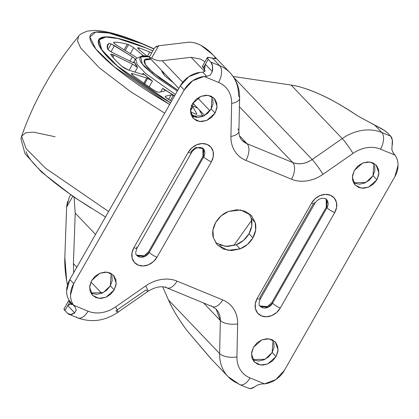 <?xml version="1.0" encoding="UTF-8"?>
<svg xmlns="http://www.w3.org/2000/svg" width="419" height="419" viewBox="0 0 419 419"><rect width="100%" height="100%" fill="white"/><g stroke="black" fill="none" stroke-linecap="round" stroke-linejoin="round"><path stroke-width="0.63" d="M191.661 116.089L204.158 115.754L211.197 108.977L215.099 113.067L206.756 120.457L199.57 121.505L193.311 118.425L190.498 110.344L192.494 103.755L196.05 99.382L200.785 96.386L205.98 95.218L210.841 96.061L214.633 98.779L216.77 102.969L216.937 107.987L215.099 113.067L211.543 117.44L206.808 120.436L201.618 121.604L196.752 120.761L192.965 118.038L190.823 113.853L190.661 108.835L192.494 103.755L200.837 96.365L208.023 95.317L214.282 98.397L217.1 106.478L215.099 113.067L211.197 108.977L207.641 113.35L202.906 116.346L197.71 117.514L192.85 116.671M90.797 292.923L103.294 292.588L110.333 285.81L114.24 289.901L105.892 297.291L98.711 298.338L92.447 295.254L89.635 287.172L91.63 280.583L95.186 276.215L99.926 273.214L105.117 272.051L109.977 272.889L113.769 275.613L115.911 279.803L116.073 284.82L114.24 289.901L110.684 294.269L105.944 297.27L100.754 298.433L95.888 297.595L92.101 294.871L89.959 290.681L89.797 285.669L91.63 280.583L99.979 273.193L107.159 272.146L113.418 275.231L116.236 283.312L114.24 289.901L110.333 285.81L106.777 290.178L102.042 293.18L96.847 294.342L91.986 293.504M215.727 242.842L225.59 246.424L236.216 244.78L240.124 248.87L227.973 250.342L217.508 245.052L213.391 237.856C211.962 233.294 212.721 228.172 215.659 222.489C219.09 217.005 223.353 213.329 228.449 211.454L240.6 209.982L251.065 215.272L255.181 222.468L255.642 230.073L252.908 237.835L247.43 244.466L240.124 248.87L231.508 250.578L223.479 249.106L217.147 244.659L213.391 237.856L212.925 230.251L215.659 222.489L221.138 215.858L228.449 211.454L237.06 209.746L245.094 211.218L251.426 215.665L255.181 222.468L251.274 218.378L255.181 222.468C256.543 227.486 255.784 232.608 252.908 237.835L249.006 233.744C251.882 228.517 252.636 223.395 251.274 218.378L251.74 225.982L249.006 233.744L243.528 240.375L236.216 244.78L227.601 246.487L219.572 245.015M252.636 359.596L265.133 359.261L272.172 352.479L276.074 356.569L267.731 363.964L260.545 365.007L254.286 361.927L251.473 353.846L253.469 347.257L257.025 342.889L261.76 339.888L266.955 338.725L271.816 339.563L275.608 342.286L277.745 346.476L277.912 351.489L276.074 356.569L272.518 360.942L267.783 363.938L262.593 365.106L257.727 364.263L253.94 361.545L251.798 357.355L251.636 352.337L253.469 347.257L261.812 339.867L268.998 338.819L275.257 341.904L278.075 349.98L276.074 356.569L272.172 352.479L268.616 356.852L263.881 359.848L258.685 361.016L253.825 360.172M353.5 182.763L365.997 182.427L373.036 175.65L376.938 179.741L368.594 187.131L361.408 188.178L355.15 185.093L352.337 177.012L354.333 170.423L357.889 166.055L362.624 163.054L367.819 161.891L372.68 162.734L376.471 165.453L378.608 169.643L378.776 174.66L376.938 179.741L373.381 184.109L368.647 187.11L363.456 188.272L358.591 187.434L354.804 184.711L352.662 180.521L352.499 175.509L354.333 170.423L362.676 163.033L369.862 161.985L376.121 165.07L378.938 173.152L376.938 179.741L373.036 175.65L369.479 180.018L364.74 183.019L359.549 184.182L354.689 183.344M158.649 45.76L187.45 42.361C191.462 41.806 196.024 42.843 201.141 45.467C196.349 42.885 191.787 41.853 187.45 42.361L158.649 45.76L151.605 58.105C155.292 60.226 158.806 61.095 162.143 60.724L182.715 82.265L162.143 60.724C158.806 61.095 155.292 60.226 151.605 58.105L149.133 57.288L151.605 58.105L158.649 45.76L155.847 46.65M66.616 207.112L72.786 196.291L66.616 207.112L64.835 257.329L66.694 281.175C65.165 272.266 64.542 264.316 64.835 257.329L66.631 206.787L67.543 201.487M69.434 197.009L70.675 194.83M205.357 65.196L205.383 64.285L212.307 71.539L205.383 64.285L208.206 59.336L210.815 62.059L208.206 59.336L207.342 57.586L209.432 57.534L212.611 58.283L219.729 65.736L210.815 62.059L212.506 65.94L212.307 71.539L210.338 75.011L206.729 76.331L202.765 72.173L200.182 72.372L188.838 76.646L180.29 85.843L184.198 89.933A23.066 18.918 -43.7 0 1 204.09 76.462L218.529 82.417A30.315 24.862 -43.7 0 1 231.644 103.414L230.927 136.447A34.599 28.377 136.3 0 0 245.895 160.414L291.524 179.212A34.599 28.377 136.3 0 0 322.934 174.351L353.002 153.412A30.315 24.862 -43.7 0 1 380.52 149.148L394.965 155.098L393.404 153.234L394.965 155.098A23.066 18.918 -43.7 0 1 394.845 176.713L398.05 165.316C398.071 161.425 397.044 158.021 394.965 155.098L380.52 149.148C376.356 147.43 371.815 146.954 366.908 147.713C362 148.473 357.365 150.374 353.002 153.412L322.934 174.351C317.953 177.818 312.663 179.987 307.059 180.851C301.46 181.72 296.28 181.176 291.524 179.212L245.895 160.414C241.135 158.455 237.421 155.339 234.755 151.065C232.084 146.791 230.811 141.915 230.927 136.447L231.644 103.414C231.749 98.622 230.628 94.354 228.292 90.609C225.951 86.864 222.699 84.13 218.529 82.417L204.09 76.462L192.74 80.736L184.198 89.933L73.728 283.611L70.523 295.007C70.502 298.899 71.529 302.303 73.608 305.226L88.048 311.176C92.217 312.893 96.758 313.37 101.665 312.611C106.573 311.851 111.208 309.95 115.571 306.912L145.639 285.973C150.62 282.506 155.91 280.337 161.509 279.473C167.113 278.604 172.293 279.148 177.048 281.112L222.678 299.91C227.438 301.869 231.152 304.985 233.818 309.259C236.489 313.532 237.762 318.409 237.641 323.877L236.929 356.909C236.824 361.702 237.94 365.97 240.281 369.715C242.617 373.46 245.869 376.194 250.038 377.912L264.483 383.862L275.828 379.588L284.375 370.391L394.845 176.713L284.375 370.391A23.066 18.918 -43.7 0 1 264.483 383.862L261.802 383.956L264.483 383.862L250.038 377.912A30.315 24.862 -43.7 0 1 236.929 356.909L237.641 323.877A34.599 28.377 136.3 0 0 222.678 299.91L177.048 281.112A34.599 28.377 136.3 0 0 145.639 285.973L115.571 306.912A30.315 24.862 -43.7 0 1 88.048 311.176L73.608 305.226A23.066 18.918 -43.7 0 1 73.728 283.611L69.821 279.52L66.616 290.917C66.595 294.808 67.621 298.213 69.701 301.135L71.162 302.895L71.895 304.304L71.23 304.404L71.764 304.623L70.633 303.78L71.612 304.66M327.27 201.34L326.322 207.08L326.171 199.104L326.511 199.428L326.972 207.761A6.589 1.288 29.7 0 0 334.713 212.606L280.28 308.038L276.645 312.511L271.8 315.575L266.489 316.769L261.519 315.91L257.643 313.124L255.454 308.84L255.286 303.712L257.161 298.517L311.595 203.084L315.235 198.611L320.074 195.547L325.39 194.353L330.361 195.212L334.236 197.998L336.426 202.283L336.593 207.41L334.713 212.606A14.827 12.161 136.3 0 0 330.361 195.212A14.827 12.161 136.3 0 0 311.595 203.084A6.589 1.288 29.7 0 0 314.711 203.629A6.589 1.288 -150.3 0 1 311.595 203.084L257.161 298.517A6.589 1.288 29.7 0 0 260.278 299.066A6.589 1.288 -150.3 0 1 257.161 298.517A14.827 12.161 136.3 0 0 261.519 315.91A14.827 12.161 136.3 0 0 280.28 308.038L334.713 212.606A6.589 1.288 -150.3 0 1 326.972 207.761L272.539 303.199L271.889 302.513L326.322 207.08L326.972 207.761L326.322 207.08L271.889 302.513L272.539 303.199L267.799 307.394L260.162 306.242C258.67 305.42 258.712 303.021 260.283 299.056A6.589 1.288 -150.3 0 0 259.696 297.904L313.428 203.702M211.412 161.807L156.978 257.24L153.338 261.713L148.494 264.777L143.183 265.971L138.212 265.112L134.337 262.325L132.147 258.046L131.98 252.914L133.855 247.718L188.288 152.286L191.928 147.813L196.773 144.749L202.084 143.555L207.054 144.414L210.93 147.2L213.119 151.484L213.287 156.612L211.412 161.807A14.827 12.161 136.3 0 0 207.054 144.414A14.827 12.161 136.3 0 0 188.288 152.286A6.589 1.288 29.7 0 0 191.404 152.835A6.589 1.288 -150.3 0 1 188.288 152.286L133.855 247.718A6.589 1.288 29.7 0 0 136.971 248.268A6.589 1.288 -150.3 0 1 133.855 247.718A14.827 12.161 136.3 0 0 138.212 265.112A14.827 12.161 136.3 0 0 156.978 257.24L211.412 161.807A6.589 1.288 -150.3 0 1 203.671 156.968L203.016 156.282L148.583 251.719L149.232 252.4L203.671 156.968L203.016 156.282L148.583 251.719L149.232 252.4L144.492 256.596L136.856 255.443C135.363 254.621 135.405 252.228 136.976 248.258L191.41 152.825C193.452 148.996 199.051 145.623 203.205 148.63L203.671 156.968A6.589 1.288 29.7 0 0 211.412 161.807M215.942 58.508L212.611 58.283L219.729 65.736L210.815 62.059A13.183 7.086 112.4 0 1 212.307 71.539L210.338 75.011L206.729 76.331L204.09 76.462L206.729 76.331L202.765 72.173L200.182 72.372A23.066 18.918 136.3 0 0 180.29 85.843L69.821 279.52L180.29 85.843L184.198 89.933L73.728 283.611L69.821 279.52A23.066 18.918 136.3 0 0 69.701 301.135L71.162 302.895M374.706 165.552L374.869 170.57L373.036 175.65L373.868 163.31M273.843 342.386L274.005 347.398L272.172 352.479L273.005 340.144M112.004 275.712L112.166 280.73L110.333 285.81L111.166 273.471M212.868 98.879L213.03 103.896L211.197 108.977L212.03 96.637M64.055 308.798L64.919 310.547L67.522 313.276L64.919 310.547L67.742 305.598L68.339 305.367M117.907 312.27A13.183 1.404 -124.9 0 0 115.571 306.912A13.183 1.404 55.1 0 1 117.907 312.27A13.183 1.404 55.1 0 1 115.927 310.835L145.995 289.896A13.183 1.404 55.1 0 0 147.975 291.331A13.183 1.404 -124.9 0 0 145.639 285.973A13.183 1.404 55.1 0 1 147.975 291.331M69.329 197.197L66.631 206.787M68.905 314.234L77.819 317.906C91.52 322.871 104.876 320.996 117.896 312.275L147.965 291.336C155.386 286.816 161.676 285.653 166.82 287.843L212.449 306.64L216.152 309.133L220.331 320.519L203.592 302.995L220.331 320.519L219.614 353.552L168.522 300.046L162.729 286.879L168.522 300.046C172.219 308.672 178.431 318.922 187.162 330.795L210.841 358.591L228.104 376.671L239.809 384.642L248.729 388.313M239.909 384.679A13.183 7.086 -67.6 0 0 250.038 377.912A13.183 7.086 112.4 0 1 239.909 384.679A13.183 7.086 112.4 0 1 238.427 383.684A43.497 35.673 -43.7 0 1 228.02 376.581A43.497 35.673 -43.7 0 1 219.614 353.552L168.522 300.046C172.649 309.416 178.861 319.666 187.162 330.795L211.611 359.397M248.535 388.235L250.541 388.602L254.485 386.926L257.811 384.872L261.802 383.956L257.811 384.872L254.485 386.926A13.183 7.086 -67.6 0 1 248.839 388.361M393.53 153.359L391.891 149.798L392.331 140.019L390.634 136.144L388.031 133.415L390.634 136.144L381.719 132.467L374.602 125.019L358.214 116.236C343.056 106.211 330.853 99.167 321.603 95.097C309.29 89.504 299.135 86.162 291.142 85.078L342.229 138.584A43.497 35.673 -43.7 0 1 381.719 132.467L374.602 125.019L384.511 130.571L388.031 133.415A9.883 1.933 -150.3 0 0 379.546 127.617L358.214 116.236C345.392 107.521 333.189 100.476 321.603 95.097C310.023 89.713 299.868 86.377 291.142 85.078L233.179 76.462L291.142 85.078L342.229 138.584L312.16 159.524L233.818 77.478L312.16 159.524C305.545 163.85 299.061 164.856 292.719 162.53L239.427 106.73L292.719 162.53L247.09 143.733L239.443 135.73L247.09 143.733L242.004 140.281C239.935 138.165 238.898 135.164 238.898 131.278L239.61 98.245C239.757 88.33 236.573 79.83 230.052 72.744L212.784 54.664L215.183 57.314L215.743 58.686L209.432 57.534A9.883 1.933 -150.3 0 0 207.332 57.613A9.883 1.933 -150.3 0 0 208.206 59.336L203.404 67.752L205.383 64.285L204.315 69.407L205.116 67.04M232.796 76.41L233.116 76.457M158.461 45.786L154.522 47.839M162.143 60.724L191.137 57.303L204.676 71.481L191.137 57.303L200.45 59.063L204.97 61.75L200.45 59.063L191.137 57.303L162.143 60.724M209.982 110.815L197.773 98.036L209.982 110.815M154.569 47.756L149.154 57.361L178.819 88.425M74.095 197.187L75.216 213.114L95.553 234.41L75.216 213.114L73.425 263.666L76.829 267.233L73.425 263.666L75.216 213.114L74.095 197.187M90.918 281.987L101.728 293.305L90.918 281.987M69.523 304.765L70.633 303.78A9.883 1.933 29.7 0 0 69.722 302.13A9.883 1.933 -150.3 0 1 70.633 303.78L67.742 305.598L74.666 312.846L67.742 305.598L69.722 302.13A9.883 1.933 -150.3 0 1 68.842 300.402A9.883 1.933 -150.3 0 1 69.088 300.208L68.857 300.381L69.722 302.13L64.919 310.547A9.883 1.933 29.7 0 1 64.039 308.824L68.842 300.407M71.052 302.78L75.132 307.054L76.258 310.086L75.132 307.054L73.608 305.226L75.163 307.085M76.258 310.086L74.666 312.846L70.717 314.522L67.522 313.276A13.183 7.086 112.4 0 0 69.02 314.281A13.183 7.086 112.4 0 0 74.666 312.846L76.258 310.086M67.464 285.04L66.694 281.175L67.459 285.061M391.828 148.001L391.891 149.798L393.368 153.197M230.136 72.833A43.497 35.673 136.3 0 0 219.729 65.736A13.183 7.086 112.4 0 1 218.529 82.417A13.183 7.086 -67.6 0 0 219.729 65.736A43.497 35.673 -43.7 0 1 230.136 72.833A43.497 35.673 -43.7 0 1 238.542 95.867A13.183 5.84 -178.8 0 1 239.61 98.334A13.183 5.84 -178.8 0 1 231.644 103.414A13.183 5.84 1.2 0 0 239.61 98.334M215.183 57.314L214.449 58.602L215.183 57.314C210.61 51.998 205.928 48.049 201.141 45.467L212.784 54.664M202.77 72.173L204.713 71.45L204.912 70.031L204.315 69.407A9.883 1.933 29.7 0 0 203.404 67.752L202.539 66.008A9.883 1.933 29.7 0 0 203.404 67.752L205.101 70.874M73.65 272.806L73.425 263.666L73.644 272.816M230.927 136.447A13.183 5.84 1.2 0 0 238.893 131.367A13.183 5.84 -178.8 0 1 230.927 136.447M237.824 128.895A13.183 5.84 -178.8 0 1 238.893 131.367M392.126 145.618A13.183 7.086 -67.6 0 0 390.634 136.144L381.719 132.467A13.183 7.086 112.4 0 1 380.52 149.148A13.183 7.086 -67.6 0 0 381.719 132.467A43.497 35.673 136.3 0 0 342.229 138.584A13.183 1.404 55.1 0 1 353.002 153.412A13.183 1.404 -124.9 0 0 342.229 138.584L312.16 159.524A13.183 1.404 55.1 0 1 322.934 174.351A13.183 1.404 -124.9 0 0 312.16 159.524A21.416 17.567 -43.7 0 1 292.719 162.53A13.183 7.086 112.4 0 1 291.524 179.212A13.183 7.086 -67.6 0 0 292.719 162.53L247.09 143.733A13.183 7.086 112.4 0 1 245.895 160.414A13.183 7.086 -67.6 0 0 247.09 143.733A21.416 17.567 -43.7 0 1 241.967 140.239M77.918 317.948A13.183 7.086 -67.6 0 0 88.048 311.176A13.183 7.086 112.4 0 1 77.918 317.948A13.183 7.086 112.4 0 1 76.436 316.947M166.919 287.884A13.183 7.086 -67.6 0 0 177.048 281.112A13.183 7.086 112.4 0 1 166.919 287.884A13.183 7.086 112.4 0 1 165.437 286.884M212.548 306.682A13.183 7.086 -67.6 0 0 222.678 299.91A13.183 7.086 112.4 0 1 212.548 306.682A13.183 7.086 112.4 0 1 211.066 305.681M216.188 309.18A21.416 17.567 -43.7 0 1 220.331 320.519A13.183 5.84 1.2 0 0 237.641 323.877A13.183 5.84 -178.8 0 1 220.331 320.519L219.614 353.552A13.183 5.84 1.2 0 0 236.929 356.909A13.183 5.84 -178.8 0 1 219.614 353.552A43.497 35.673 136.3 0 0 228.02 376.581M71.79 304.608L71.518 304.618M252.908 237.835C249.86 242.994 245.597 246.671 240.124 248.87L236.216 244.78C241.695 242.58 245.958 238.903 249.006 233.744L252.908 237.835M251.274 218.378L248.938 213.391M267.175 306.703L261.466 306.886M203.964 150.541L203.016 156.282L202.864 148.305M143.874 255.904L138.16 256.088M191.404 152.835A6.589 1.288 -150.3 0 0 190.823 151.673L195.563 147.472L203.205 148.63L202.555 147.949M136.589 255.124L144.094 255.81L148.583 251.719M259.848 305.886L267.369 306.619L271.889 302.513M326.16 199.093A8.239 6.756 -43.7 0 1 326.972 207.761L272.539 303.199A6.589 1.288 29.7 0 0 280.28 308.038A6.589 1.288 -150.3 0 1 272.539 303.199A8.239 6.756 -43.7 0 1 260.513 306.577M314.13 202.471A6.589 1.288 -150.3 0 1 314.711 203.629M202.854 148.295A8.239 6.756 -43.7 0 1 203.671 156.968L149.232 252.4A6.589 1.288 29.7 0 0 156.978 257.24A6.589 1.288 -150.3 0 1 149.232 252.4A8.239 6.756 -43.7 0 1 137.207 255.779M136.39 247.105A6.589 1.288 -150.3 0 1 136.971 248.268M152.835 50.788L145.702 47.834L152.835 50.793M197.501 117.519L190.896 114.12L197.501 117.519M170.585 102.859L117.456 66.071L101.759 49.741L99.067 39.831L105.902 37.045L117.891 38.527L145.87 47.907L152.799 50.851L145.87 47.907C135.651 43.696 126.81 40.685 119.352 38.867C111.894 37.055 106.384 36.579 102.817 37.438C99.256 38.297 97.91 40.423 98.784 43.822C99.659 47.227 102.686 51.637 107.866 57.063C113.046 62.483 119.981 68.507 128.68 75.132L158.057 95.281L170.585 102.865M133.708 47.693L130.267 53.716L133.708 47.693L128.539 44.639L133.708 47.693L143.314 55.638L133.708 47.693M125.176 50.531L128.539 44.639L127.287 44.21C121.756 42.775 117.31 42.115 113.942 42.219L113.937 43.115L116.545 45.132L136.646 57.56L116.545 45.132C113.984 43.435 113.114 42.46 113.942 42.219C117.315 42.12 121.761 42.78 127.287 44.21L128.539 44.639L125.176 50.531M114.481 45.624L110.983 51.762L114.481 45.624L111.187 43.906L132.404 56.837C134.562 58.241 135.531 59.184 135.316 59.66L134.766 58.602L132.404 56.837L114.481 45.624M134.646 62.431L134.478 62.73L134.646 62.431L132.289 62.216L112.774 52.731C109.951 51.265 108.222 50.008 107.583 48.955L107.652 44.728L108.914 43.429L107.175 46.478L108.914 43.429L111.187 43.906L107.976 49.526L111.187 43.906L108.914 43.429C107.18 44.55 106.735 46.394 107.583 48.955L109.338 50.683L112.774 52.731L132.289 62.216L134.09 62.756L134.646 62.431L137.542 67.527L132.587 64.138L114.136 55.135L112.905 57.293L114.136 55.135L113.072 54.653L132.587 64.138L137.542 67.527L134.949 72.068L137.542 67.527A57.665 11.282 29.7 0 1 134.646 62.431L134.609 62.656M112.109 56.34L113.072 54.653L111.035 54.114L110.915 54.81C113.439 58.189 117.116 62.043 121.955 66.37L124.438 68.14L128.334 70.004L142.376 74.388L143.78 74.462L143.078 73.325L152.464 81.092L149.064 87.052L152.464 81.092L147.729 78.384L152.464 81.092A57.665 11.282 29.7 0 1 143.078 73.325L143.785 74.451L142.376 74.388L128.334 70.004L121.955 66.37C117.126 62.043 113.444 58.189 110.915 54.81L110.731 54.25L113.072 54.653L112.109 56.34M173.681 95.302A57.665 11.282 29.7 0 1 162.729 88.367L160.702 91.918L162.729 88.367C164.74 89.766 165.474 90.609 164.929 90.902L159.063 92.311L156.91 91.787L153.197 89.797L132.739 75.3L131.346 73.603L132.755 73.66L146.797 78.044L143.748 83.391L146.797 78.044L147.729 78.384L144.555 83.952L147.729 78.384L132.755 73.66L131.32 73.707L132.739 75.3L153.197 89.797L156.91 91.787L159.063 92.311L164.929 90.902L164.803 90.059L162.729 88.367L174.592 95.841M170.433 100.523L173.377 95.359L174.555 95.899L171.224 94.841L165.358 96.25L165.72 97.339L171.544 101.178L168.553 99.408C165.882 97.721 164.819 96.669 165.358 96.25L165.165 96.595L165.358 96.25L171.224 94.841L173.377 95.359L170.433 100.523M201.172 111.836L200.764 112.549L201.172 111.836M200.465 112.02L200.795 111.438L200.465 112.02M147.436 56.099L149.777 51.998L151.694 52.794L139.323 47.965L137.558 47.787L138.637 49.233L146.812 55.994L138.637 49.233L137.563 47.787L139.323 47.965L149.777 51.998L147.436 56.099M140.925 43.094A9.883 5.316 112.4 0 1 141.968 43.817L153.873 48.976L141.968 43.817A9.883 5.316 -67.6 0 0 140.878 43.078M196.789 114.068L196.726 113.68L196.422 114.209L196.726 113.68C197.071 114.377 196.312 114.371 194.447 113.664L190.498 111.695L194.447 113.664L196.391 114.209L196.726 113.68L192.845 106.85L191.221 105.321M191.724 105.284L197.731 108.233M199.24 109.809L202.916 116.341L199.24 109.809M164.719 113.146L130.194 91.358L99.24 67.758L80.605 47.892L77.541 40.952L78.542 36.38L77.541 40.952L80.605 47.892L99.24 67.758L130.194 91.358L164.719 113.146M153.988 48.772L140.931 43.099C121.767 35.117 106.478 30.88 95.061 30.398L87.901 31.016C82.365 32.897 79.243 34.683 78.542 36.38C53.574 66.233 34.594 99.507 21.605 136.196L26.114 148.625L45.613 168.281L108.605 211.527L45.613 168.281L26.114 148.625L21.605 136.196L25.679 132.781L33.515 132.158L55.156 136.762M26.135 151.599C27.094 155.344 30.425 160.194 36.123 166.16C41.821 172.125 49.452 178.751 59.016 186.036C68.58 193.321 79.353 200.711 91.332 208.206M173.744 83.109L164.567 75.567L161.902 71.686L161.896 70.701L164.567 75.567L173.738 83.109M177.31 91.07L156.392 77.075L144.948 67.134C142.099 64.154 140.433 61.729 139.951 59.859C139.469 57.984 140.208 56.816 142.172 56.345L149.452 56.722L140.794 56.921L142.235 64.002L156.544 77.19L177.31 91.07M150.594 58.87L146.278 58.911C144.492 59.341 143.822 60.404 144.262 62.106C144.696 63.808 146.21 66.013 148.797 68.726L159.204 77.761L177.792 90.226L152.689 72.44L145.555 64.777L144.398 60.111L150.599 58.875M149.562 56.528L142.727 55.633L135.641 58.838L137.055 64.374L145.613 73.482L175.388 94.437L145.613 73.482L137.055 64.374L135.641 58.838L133.478 62.635M192.447 103.839L194.542 104.891L192.447 103.839M142.46 74.414L143.078 73.325L142.46 74.414M169.627 104.546L155.37 95.93C143.392 88.435 132.624 81.045 123.055 73.765C113.491 66.48 105.86 59.854 100.162 53.889C94.464 47.918 91.138 43.068 90.174 39.328C89.21 35.589 90.693 33.248 94.61 32.3C98.528 31.357 104.593 31.881 112.8 33.876C121.002 35.872 130.728 39.187 141.968 43.817L109.003 33.033L95.679 32.09L89.907 36.998L95.794 48.955L114.083 66.647L169.627 104.541M145.739 47.771C135.489 43.545 126.617 40.523 119.132 38.705C111.648 36.882 106.122 36.406 102.545 37.265C98.968 38.124 97.622 40.261 98.496 43.676C99.376 47.085 102.414 51.511 107.61 56.953C112.805 62.394 119.766 68.438 128.492 75.085L157.968 95.302L170.554 102.922L117.236 66.003L101.487 49.615L98.779 39.669L105.64 36.872L117.671 38.359L145.739 47.771M190.923 114.209L197.354 117.519L190.923 114.209M138.61 49.206L139.323 47.965L138.61 49.206M168.6 99.434L171.224 94.841L168.6 99.434M196.726 113.68L192.845 106.85L190.477 110.993L192.845 106.85L191.593 105.598M132.755 73.66L132.121 74.781L132.755 73.66M129.104 70.245L132.587 64.138L129.104 70.245M129.963 61.122L132.404 56.837L129.963 61.122M124.076 49.84L127.287 44.21L124.076 49.84M113.654 42.728L113.942 42.219L113.654 42.728M113.596 42.356L113.942 42.219M146.116 59.194L150.929 59.215L144.335 60.226M192.866 103.137L204.655 115.482M202.524 66.034L207.326 57.613M325.856 198.747L326.511 199.428C322.358 196.422 316.759 199.795 314.716 203.618L260.283 299.056M136.201 254.762L136.856 255.443M259.508 305.556L260.162 306.242M98.282 41.203L98.884 40.151M251.709 220.274L233.708 245.602M105.488 216.984L73.493 196.778L41.596 172.125L25.009 153.694L20.95 138.825L21.605 136.196M98.779 39.669L98.596 39.988M144.398 60.111L144.241 60.388"/></g></svg>
